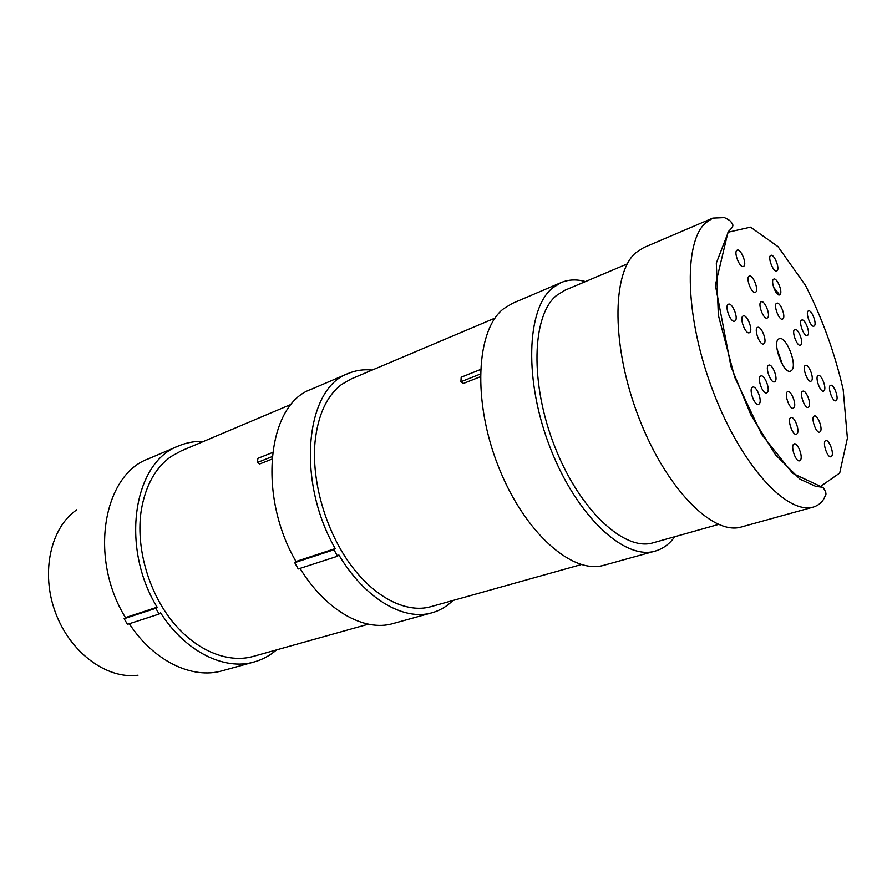 <?xml version="1.0" encoding="UTF-8"?>
<svg xmlns="http://www.w3.org/2000/svg" width="892" height="892" viewBox="0 0 892 892"><rect width="100%" height="100%" fill="white"/><g stroke="black" fill="none" stroke-linecap="round" stroke-linejoin="round"><path stroke-width="1.34" d="M124.122 618.713L125.471 617.61L157.115 607.196L155.777 608.311L124.122 618.713L127.444 624.333L159.144 614.053L160.593 612.849C185.246 651.673 224.405 670.806 254.175 661.942C262.46 659.612 269.919 655.598 276.531 649.889M155.777 608.311L159.144 614.053M272.528 452.512L257.922 458.343L257.353 462.513L259.784 463.929L271.893 459.146M272.093 456.659L257.353 462.513M291.405 404.254L181.199 450.895L171.008 456.559C155.253 467.899 145.318 485.984 141.181 510.804C135.807 546.417 147.849 590.326 171.42 620.286C195.025 650.257 227.471 663.693 253.138 656.434L368.374 624.177M157.115 607.196C119.885 546.439 133.778 461.855 178.578 445.944C186.517 442.599 194.846 441.094 203.577 441.428M125.471 617.61C88.665 558.225 103.16 475.023 148.206 458.912L178.578 445.944M254.175 661.942L222.342 670.739C192.549 679.581 153.714 661.307 129.295 623.731M781.437 362.799L777.3 351.002M773.587 287.257L779.63 294.873C776.118 296.657 770.008 280.121 773.81 279.107C776.965 277.434 782.864 291.695 780.177 294.46L779.63 294.862M718.473 524.44L653.2 542.771C624.679 551.724 579.845 510.637 554.902 447.015C529.714 383.538 531.844 315.5 556.463 295.508L564.826 290.279L627.277 263.898M674.765 536.716C669.457 544.075 662.934 548.859 655.196 551.078C624.891 560.499 577.102 516.702 550.587 448.788C523.816 381.029 526.392 308.755 552.672 287.837L561.213 282.53C568.639 279.441 576.723 279.118 585.453 281.56M655.196 551.078L604.029 565.227C572.631 574.894 524.407 532.736 498.472 466.717C472.269 400.831 476.172 329.928 503.523 308.788L512.387 303.38L561.213 282.53M782.618 364.906L776.921 348.616M792.029 370.024L790.635 371.139C783.198 374.64 771.301 340.644 779.296 338.737C785.819 335.526 797.27 363.724 792.029 370.024M735.354 320.707L734.707 321.187C730.604 323.205 724.048 305.398 728.452 304.205C732.109 302.31 738.498 317.585 735.354 320.707M750.016 332.225L749.347 332.716C745.355 334.656 738.966 317.073 743.259 315.946C746.816 314.14 753.015 329.103 750.016 332.225M764.266 343.409L763.597 343.922C759.694 345.795 753.472 328.434 757.665 327.364C761.11 325.636 767.131 340.298 764.266 343.409M800.548 460.016L799.633 460.785C795.608 462.457 789.933 444.762 794.226 443.915C797.626 442.399 803.123 456.425 800.548 460.016M797.292 433.568L796.444 434.27C792.497 435.965 786.744 418.459 790.959 417.579C794.326 416.04 799.89 430.1 797.292 433.568M794.081 407.532L793.3 408.179C789.431 409.896 783.611 392.58 787.747 391.677C791.07 390.105 796.701 404.199 794.081 407.532M836.562 400.185L835.871 400.776C832.47 402.303 827.018 386.058 830.664 385.299C833.585 383.906 838.803 397.107 836.562 400.185M824.286 390.54L823.595 391.131C820.105 392.703 814.541 376.268 818.276 375.454C821.276 374.016 826.628 387.451 824.286 390.54M811.687 380.65L810.995 381.218C807.427 382.858 801.718 366.222 805.554 365.363C808.643 363.858 814.128 377.55 811.687 380.65M783.154 318.667L782.563 319.124C778.972 320.897 772.918 304.205 776.787 303.213C779.987 301.563 785.83 315.779 783.154 318.667M777.233 270.622L776.742 270.978C773.308 272.774 767.142 256.394 770.878 255.368C773.988 253.674 779.942 267.968 777.233 270.622M755.914 291.952L755.357 292.364C751.61 294.282 745.233 277.211 749.28 276.096C752.658 274.301 758.836 289.097 755.914 291.952M767.778 317.597L767.176 318.054C763.429 319.905 757.208 302.867 761.244 301.808C764.578 300.08 770.599 314.642 767.778 317.597M809.022 406.741L808.264 407.365C804.551 409.015 798.864 392.056 802.833 391.198C806.022 389.704 811.497 403.485 809.022 406.741M820.462 431.472L819.67 432.152C815.979 433.735 810.427 416.809 814.374 416.007C817.507 414.557 822.848 428.138 820.462 431.472M767.477 392.302L766.685 392.926C762.604 394.766 756.505 376.993 760.865 375.978C764.411 374.283 770.342 388.923 767.477 392.302M775.293 381.241L774.546 381.832C770.599 383.638 764.544 366.155 768.781 365.163C772.216 363.49 778.069 377.963 775.293 381.241M801.094 344.702L800.47 345.204C796.946 346.888 791.104 330.363 794.895 329.449C797.994 327.888 803.614 341.748 801.094 344.702M807.896 335.069L807.305 335.548C803.893 337.198 798.106 320.919 801.785 320.027C804.796 318.489 810.36 332.203 807.896 335.069M743.95 266.106L743.449 266.474C739.691 268.447 733.146 251.343 737.216 250.161C740.628 248.31 746.983 263.341 743.95 266.106M759.415 403.719L758.579 404.377C754.353 406.261 748.198 388.187 752.703 387.139C756.36 385.411 762.359 400.24 759.415 403.719M831.812 456.013L830.987 456.737C827.308 458.276 821.889 441.35 825.814 440.603C828.913 439.221 834.12 452.601 831.812 456.013M814.508 325.703L813.939 326.16C810.627 327.788 804.907 311.754 808.486 310.873C811.408 309.368 816.905 322.926 814.508 325.703M712.775 218.116L643.723 247.597L635.795 252.715C611.566 273.119 611.433 347.501 639.107 418.337C666.525 489.318 713.266 535.858 741.486 526.938L813.85 506.924C819.302 504.961 823.015 501.46 824.988 496.42C826.773 494.525 826.07 491.492 822.87 487.311L815.667 486.341L800.024 479.194L775.505 454.786L751.142 415.427L730.994 366.634L715.362 285.184L728.095 231.842C734.595 225.62 733.235 225.029 731.139 222.13C730.816 221.082 728.574 219.588 724.449 217.626L712.775 218.116L705.427 223.045C683.071 242.959 685.156 319.169 713.6 392.714C741.809 466.404 787.547 515.386 813.85 506.924M294.706 562.651L295.988 561.503L335.225 548.591L333.976 549.751L294.706 562.651L298.229 568.973L337.533 556.229L338.882 554.958C364.85 598.766 403.853 621.3 432.029 612.771C439.89 610.552 446.836 606.471 452.891 600.517M333.976 549.751L337.533 556.229M480.453 369.533L461.186 377.227L460.908 381.765L463.282 383.504L480.275 376.781M480.309 374.071L460.908 381.765M495.004 318.087L351.058 379.011L341.446 384.575C326.695 395.992 317.875 415.17 315.021 442.097C311.464 480.777 325.368 529.67 349.809 563.621C374.283 597.595 406.429 613.607 430.747 606.716L581.272 564.569M335.225 548.591C295.854 480.007 305.577 387.975 348.281 373.469C355.797 370.303 363.78 369.165 372.232 370.046M295.988 561.503C257.052 494.659 267.801 404.221 311.074 389.358L348.281 373.469M432.029 612.771L393.038 623.553C364.583 632.116 325.736 610.663 300.024 568.382M138.004 675.211C106.962 679.514 70.223 652.777 55.438 612.548C40.441 572.396 50.654 527.451 76.824 509.756M728.262 232.199L750.551 227.159L778.014 246.649L805.443 285.284C822.223 318.221 834.801 352.976 843.174 389.525L847.4 438.206L839.707 473.072L820.54 486.419L792.732 473.384L761.723 434.482L734.718 377.283L718.35 315.199L716.321 263.118L728.262 232.199"/></g></svg>
